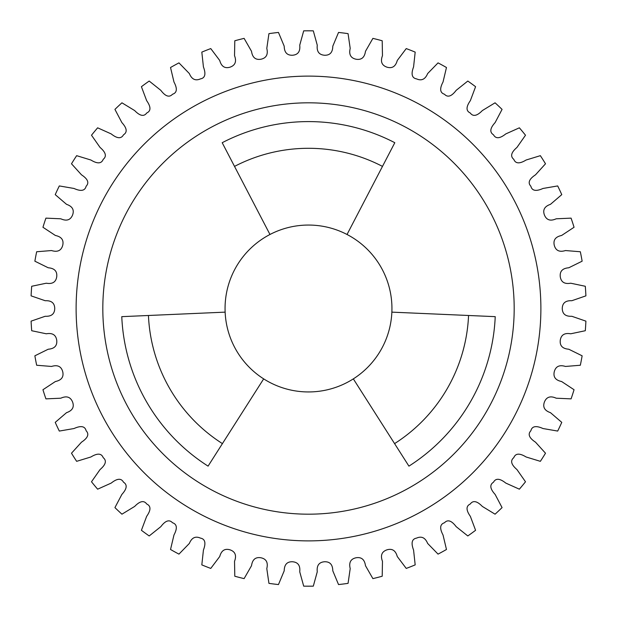<?xml version="1.0" encoding="UTF-8"?>
<svg xmlns="http://www.w3.org/2000/svg" width="617" height="617" viewBox="0 0 617 617"><rect width="100%" height="100%" fill="white"/><g stroke="black" fill="none" stroke-linecap="round" stroke-linejoin="round"><path stroke-width="0.93" d="M76.115 308.5A232.385 232.385 0 0 0 308.5 540.885A232.385 232.385 0 0 0 540.885 308.5A232.385 232.385 0 0 0 308.5 76.115A232.385 232.385 0 0 0 76.115 308.5M391.864 312.14A83.442 83.442 0 0 1 353.333 378.877L394.579 443.615A160.204 160.204 0 0 0 468.558 315.488L391.864 312.14A83.442 83.442 0 0 0 347.032 234.483L382.478 166.397A160.204 160.204 0 0 0 234.522 166.397L269.968 234.483A83.442 83.442 0 0 1 347.032 234.483M263.667 378.877A83.442 83.442 0 0 1 225.136 312.14L148.442 315.488A160.204 160.204 0 0 0 222.421 443.615L263.667 378.877A83.442 83.442 0 0 0 353.333 378.877M269.968 234.483A83.442 83.442 0 0 0 225.136 312.14M582.132 261.192L568.766 267.778C562.534 268.279 559.696 271.249 560.267 276.694C561.069 282.108 564.555 284.283 570.717 283.211L585.302 286.273A277.689 277.689 0 0 1 585.903 295.859L571.82 300.718C565.573 300.433 562.388 303.024 562.264 308.5C562.388 313.976 565.573 316.567 571.82 316.282L585.903 321.141A277.689 277.689 0 0 1 585.302 330.727L570.717 333.789C564.555 332.717 561.069 334.892 560.267 340.306C559.696 345.751 562.534 348.721 568.766 349.222L582.132 355.808A277.689 277.689 0 0 1 580.335 365.249L565.481 366.452C559.503 364.616 555.77 366.336 554.297 371.611C553.048 376.941 555.485 380.242 561.609 381.522L574.049 389.728A277.689 277.689 0 0 1 571.08 398.867L556.195 398.204C550.487 395.636 546.569 396.87 544.449 401.922C542.544 407.05 544.549 410.637 550.464 412.665L561.771 422.367A277.689 277.689 0 0 1 557.683 431.067L542.999 428.537C538.88 426.694 532.394 424.589 530.875 430.751C526.486 435.34 531.738 439.682 535.502 442.173L545.505 453.217A277.689 277.689 0 0 1 540.353 461.331L526.1 456.981C522.252 454.636 516.082 451.737 513.799 457.66C508.871 461.655 513.537 466.629 516.953 469.568L525.499 481.777A277.689 277.689 0 0 1 519.367 489.181L505.778 483.08C502.246 480.273 496.492 476.625 493.492 482.216C488.101 485.564 492.104 491.078 495.127 494.425L502.068 507.606A277.689 277.689 0 0 1 495.065 514.185L482.34 506.434C479.193 503.202 473.941 498.86 470.254 504.027C464.493 506.68 467.771 512.65 470.355 516.352L475.584 530.296A277.689 277.689 0 0 1 467.809 535.949L456.164 526.656C453.441 523.062 448.775 518.095 444.479 522.761C438.425 524.666 440.924 531.006 443.029 534.993L446.469 549.492A277.689 277.689 0 0 1 438.047 554.12L427.65 543.446C425.252 537.669 421.55 535.895 416.552 538.117C410.305 539.243 411.994 545.844 413.575 550.071L415.179 564.887A277.689 277.689 0 0 1 406.241 568.419L397.271 556.526C395.613 550.495 392.165 548.266 386.921 549.847C381.746 551.652 380.265 555.477 382.471 561.331L382.201 576.232A277.689 277.689 0 0 1 372.892 578.623L365.48 565.696C364.593 559.503 361.454 556.866 356.048 557.776C350.695 558.917 348.744 562.527 350.201 568.612L348.065 583.358A277.689 277.689 0 0 1 338.532 584.561L332.794 570.81C332.694 564.555 329.902 561.539 324.434 561.763C318.981 562.226 316.59 565.565 317.269 571.789L313.305 586.15A277.689 277.689 0 0 1 303.695 586.15L299.731 571.789C300.41 565.565 298.019 562.226 292.566 561.763C287.098 561.539 284.306 564.555 284.206 570.81L278.468 584.561A277.689 277.689 0 0 1 268.935 583.358L266.799 568.612C268.256 562.527 266.305 558.917 260.952 557.776C255.546 556.866 252.407 559.503 251.52 565.696L244.108 578.623A277.689 277.689 0 0 1 234.799 576.232L234.529 561.331C236.735 555.477 235.254 551.652 230.079 549.847C224.835 548.266 221.387 550.495 219.729 556.526L210.759 568.419A277.689 277.689 0 0 1 201.821 564.887L203.425 550.071C205.006 545.844 206.695 539.243 200.448 538.117C195.45 535.895 191.748 537.669 189.35 543.446L178.953 554.12A277.689 277.689 0 0 1 170.531 549.492L173.971 534.993C176.076 531.006 178.575 524.666 172.521 522.761C168.225 518.095 163.559 523.062 160.836 526.656L149.191 535.949A277.689 277.689 0 0 1 141.416 530.296L146.645 516.352C149.229 512.65 152.507 506.68 146.746 504.027C143.059 498.86 137.807 503.202 134.66 506.434L121.935 514.185A277.689 277.689 0 0 1 114.932 507.606L121.873 494.425C124.896 491.078 128.899 485.564 123.508 482.216C120.508 476.625 114.754 480.273 111.222 483.08L97.633 489.181A277.689 277.689 0 0 1 91.501 481.777L100.047 469.568C103.463 466.629 108.129 461.655 103.201 457.66C100.918 451.737 94.748 454.636 90.9 456.981L76.647 461.331A277.689 277.689 0 0 1 71.495 453.217L81.498 442.173C85.262 439.682 90.514 435.34 86.125 430.751C84.606 424.589 78.12 426.694 74.001 428.537L59.317 431.067A277.689 277.689 0 0 1 55.229 422.367L66.536 412.665C72.451 410.637 74.456 407.05 72.551 401.922C70.431 396.87 66.513 395.636 60.805 398.204L45.92 398.867A277.689 277.689 0 0 1 42.951 389.728L55.391 381.522C61.515 380.242 63.952 376.941 62.703 371.611C61.23 366.336 57.497 364.616 51.52 366.452L36.665 365.249A277.689 277.689 0 0 1 34.868 355.808L48.234 349.222C54.466 348.721 57.304 345.751 56.733 340.306C55.931 334.892 52.445 332.717 46.283 333.789L31.698 330.727A277.689 277.689 0 0 1 31.097 321.141L45.18 316.282C51.427 316.567 54.612 313.976 54.736 308.5C54.612 303.024 51.427 300.433 45.18 300.718L31.097 295.859A277.689 277.689 0 0 1 31.698 286.273L46.283 283.211C52.445 284.283 55.931 282.108 56.733 276.694C57.304 271.249 54.466 268.279 48.234 267.778L34.868 261.192A277.689 277.689 0 0 1 36.665 251.751L51.52 250.548C57.497 252.384 61.23 250.664 62.703 245.389C63.952 240.059 61.515 236.758 55.391 235.478L42.951 227.272A277.689 277.689 0 0 1 45.92 218.133L60.805 218.796C66.513 221.364 70.431 220.13 72.551 215.078C74.456 209.95 72.451 206.363 66.536 204.335L55.229 194.633A277.689 277.689 0 0 1 59.317 185.933L74.001 188.463C78.12 190.306 84.606 192.411 86.125 186.249C90.514 181.66 85.262 177.318 81.498 174.827L71.495 163.783A277.689 277.689 0 0 1 76.647 155.669L90.9 160.019C94.748 162.364 100.918 165.263 103.201 159.34C108.129 155.345 103.463 150.371 100.047 147.432L91.501 135.223A277.689 277.689 0 0 1 97.633 127.819L111.222 133.92C114.754 136.727 120.508 140.375 123.508 134.784C128.899 131.436 124.896 125.922 121.873 122.575L114.932 109.394A277.689 277.689 0 0 1 121.935 102.815L134.66 110.566C137.807 113.798 143.059 118.14 146.746 112.973C152.507 110.32 149.229 104.35 146.645 100.648L141.416 86.704A277.689 277.689 0 0 1 149.191 81.051L160.836 90.344C163.559 93.938 168.225 98.905 172.521 94.239C178.575 92.334 176.076 85.994 173.971 82.007L170.531 67.508A277.689 277.689 0 0 1 178.953 62.88L189.35 73.554C191.748 79.331 195.45 81.105 200.448 78.883C206.695 77.757 205.006 71.156 203.425 66.929L201.821 52.113A277.689 277.689 0 0 1 210.759 48.581L219.729 60.474C221.387 66.505 224.835 68.734 230.079 67.153C235.254 65.348 236.735 61.523 234.529 55.669L234.799 40.768A277.689 277.689 0 0 1 244.108 38.377L251.52 51.304C252.407 57.497 255.546 60.134 260.952 59.224C266.305 58.083 268.256 54.473 266.799 48.388L268.935 33.642A277.689 277.689 0 0 1 278.468 32.439L284.206 46.19C284.306 52.445 287.098 55.461 292.566 55.237C298.019 54.774 300.41 51.435 299.731 45.211L303.695 30.85A277.689 277.689 0 0 1 313.305 30.85L317.269 45.211C316.59 51.435 318.981 54.774 324.434 55.237C329.902 55.461 332.694 52.445 332.794 46.19L338.532 32.439A277.689 277.689 0 0 1 348.065 33.642L350.201 48.388C348.744 54.473 350.695 58.083 356.048 59.224C361.454 60.134 364.593 57.497 365.48 51.304L372.892 38.377A277.689 277.689 0 0 1 382.201 40.768L382.471 55.669C380.265 61.523 381.746 65.348 386.921 67.153C392.165 68.734 395.613 66.505 397.271 60.474L406.241 48.581A277.689 277.689 0 0 1 415.179 52.113L413.575 66.929C411.994 71.156 410.305 77.757 416.552 78.883C421.55 81.105 425.252 79.331 427.65 73.554L438.047 62.88A277.689 277.689 0 0 1 446.469 67.508L443.029 82.007C440.924 85.994 438.425 92.334 444.479 94.239C448.775 98.905 453.441 93.938 456.164 90.344L467.809 81.051A277.689 277.689 0 0 1 475.584 86.704L470.355 100.648C467.771 104.35 464.493 110.32 470.254 112.973C473.941 118.14 479.193 113.798 482.34 110.566L495.065 102.815A277.689 277.689 0 0 1 502.068 109.394L495.127 122.575C492.104 125.922 488.101 131.436 493.492 134.784C496.492 140.375 502.246 136.727 505.778 133.92L519.367 127.819A277.689 277.689 0 0 1 525.499 135.223L516.953 147.432C513.537 150.371 508.871 155.345 513.799 159.34C516.082 165.263 522.252 162.364 526.1 160.019L540.353 155.669A277.689 277.689 0 0 1 545.505 163.783L535.502 174.827C531.738 177.318 526.486 181.66 530.875 186.249C532.394 192.411 538.88 190.306 542.999 188.463L557.683 185.933A277.689 277.689 0 0 1 561.771 194.633L550.464 204.335C544.549 206.363 542.544 209.95 544.449 215.078C546.569 220.13 550.487 221.364 556.195 218.796L571.08 218.133A277.689 277.689 0 0 1 574.049 227.272L561.609 235.478C555.485 236.758 553.048 240.059 554.297 245.389C555.77 250.664 559.503 252.384 565.481 250.548L580.335 251.751A277.689 277.689 0 0 1 582.132 261.192M234.522 166.397L222.197 142.712A186.905 186.905 0 0 1 394.803 142.712L382.478 166.397M222.421 443.615L208.076 466.136A186.905 186.905 0 0 1 121.773 316.652L148.442 315.488M468.558 315.488L495.227 316.652A186.905 186.905 0 0 1 408.924 466.136L394.579 443.615M102.815 308.5A205.685 205.685 0 0 0 308.5 514.185A205.685 205.685 0 0 0 514.185 308.5A205.685 205.685 0 0 0 308.5 102.815A205.685 205.685 0 0 0 102.815 308.5"/></g></svg>
